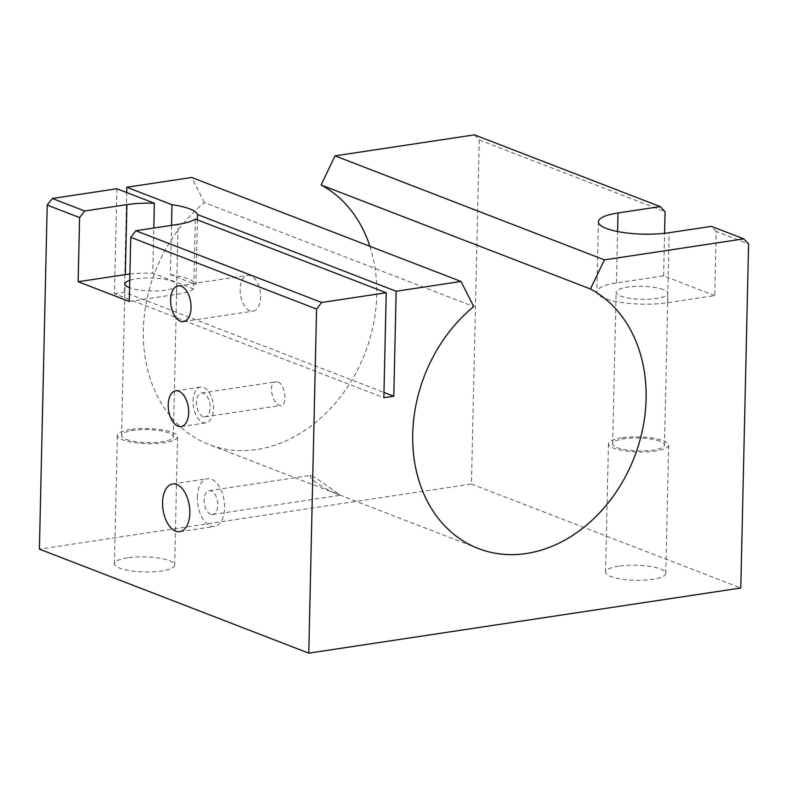 <?xml version="1.0" encoding="UTF-8"?>
<svg xmlns="http://www.w3.org/2000/svg" width="788" height="788" viewBox="0 0 788 788"><rect width="100%" height="100%" fill="white"/><g stroke="black" fill="none" stroke-linecap="round" stroke-linejoin="round"><path stroke-width="0.59" stroke-dasharray="3.94 2.96" d="M278.026 382.052C285.266 384.327 287.689 405.199 281.188 405.387C273.209 407.317 266.856 382.466 275.967 381.806L278.026 382.052M369.897 246.289A141.594 112.566 -68.9 0 1 338.062 399.841A141.594 112.566 -68.9 0 1 209.047 444.55A141.594 112.566 -68.9 0 1 143.337 336.752A141.594 112.566 -68.9 0 1 204.387 202.575L473.755 306.581M311.91 475.755C323.819 482.591 339.283 495.1 340.731 495.219C339.264 494.884 327.778 489.969 322.735 486.846C313.89 481.547 309.763 477.745 310.334 475.43L311.91 475.755M129.291 301.469L176.463 294.357A45.192 11.318 -178.7 0 0 193.7 289.009L195.286 219.034M193.7 289.009L152.783 273.219L153.808 228.028M129.912 274.017A45.192 11.318 -178.7 0 1 152.783 273.219M129.774 280.282A25.905 6.491 -178.7 0 1 158.831 278.479A25.905 6.491 -178.7 0 1 176.798 285.069A25.905 6.491 -178.7 0 1 158.546 290.841A25.905 6.491 -178.7 0 1 129.596 287.728M203.018 416.616A12.047 6.659 81.4 0 1 196.498 404.116A12.047 6.659 81.4 0 1 201.482 393.035A12.047 6.659 81.4 0 1 203.54 393.281A12.047 6.659 81.4 0 1 210.061 405.781A12.047 6.659 81.4 0 1 205.077 416.862A12.047 6.659 81.4 0 1 203.018 416.616M193.05 400.994A18.075 9.988 81.4 0 1 200.585 387.075A18.075 9.988 81.4 0 1 213.154 403.456A18.075 9.988 81.4 0 1 205.973 422.821A18.075 9.988 81.4 0 1 193.05 400.994M210.691 514.259A12.047 6.659 81.4 0 1 204.181 501.759A12.047 6.659 81.4 0 1 209.165 490.678A12.047 6.659 81.4 0 1 211.223 490.924A12.047 6.659 81.4 0 1 217.744 503.424A12.047 6.659 81.4 0 1 212.76 514.505A12.047 6.659 81.4 0 1 210.691 514.259M197.325 497.326A24.103 13.317 81.4 0 1 207.372 478.759A24.103 13.317 81.4 0 1 224.127 500.607A24.103 13.317 81.4 0 1 214.553 526.423A24.103 13.317 81.4 0 1 197.325 497.326M116.86 188.756L114.477 293.727L383.845 397.723M114.477 293.727L124.415 292.23L383.963 392.444M171.528 225.358L170.415 274.687L195.926 284.547L197.394 219.842M124.415 292.23L126.671 192.538M714.755 295.589L663.604 275.839L616.433 282.951A45.192 11.318 1.3 0 0 596.831 291.796A45.192 11.318 1.3 0 0 620.845 302.375A45.192 11.318 1.3 0 0 667.574 302.7L714.755 295.589L716.203 231.436L748.6 243.945M716.203 231.436L711.377 226.353M249.954 310.738A18.075 9.988 81.4 0 1 240.123 289.294A18.075 9.988 81.4 0 1 247.659 275.367A18.075 9.988 81.4 0 1 260.227 291.747A18.075 9.988 81.4 0 1 253.046 311.112A18.075 9.988 81.4 0 1 249.954 310.738M126.1 439.33A25.905 6.491 1.3 0 0 155.059 442.472A25.905 6.491 1.3 0 0 173.35 436.7A25.905 6.491 1.3 0 0 168.809 432.888A25.905 6.491 1.3 0 0 139.85 429.746A25.905 6.491 1.3 0 0 121.549 435.518A25.905 6.491 1.3 0 0 126.1 439.33M130.404 429.529A30.121 7.545 1.3 0 0 117.333 435.429A30.121 7.545 1.3 0 0 147.277 443.654A30.121 7.545 1.3 0 0 177.566 436.788A30.121 7.545 1.3 0 0 161.56 429.746A30.121 7.545 1.3 0 0 130.404 429.529M127.489 557.825A30.121 7.545 1.3 0 0 114.418 563.725A30.121 7.545 1.3 0 0 144.371 571.95A30.121 7.545 1.3 0 0 174.66 565.095A30.121 7.545 1.3 0 0 158.644 558.042A30.121 7.545 1.3 0 0 127.489 557.825M659.92 441.231A25.905 6.491 1.3 0 0 630.961 438.089A25.905 6.491 1.3 0 0 612.66 443.861A25.905 6.491 1.3 0 0 638.418 450.933A25.905 6.491 1.3 0 0 664.461 445.043A25.905 6.491 1.3 0 0 659.92 441.231M663.358 289.61A25.905 6.491 1.3 0 0 634.399 286.458A25.905 6.491 1.3 0 0 616.108 292.24A25.905 6.491 1.3 0 0 641.856 299.312A25.905 6.491 1.3 0 0 667.909 293.412A25.905 6.491 1.3 0 0 663.358 289.61M474.406 134.856L479.232 139.949L471.431 484.019L39.4 549.138M471.431 484.019L740.789 588.015M618.6 566.168A30.121 7.545 1.3 0 0 605.539 572.068A30.121 7.545 1.3 0 0 635.483 580.293A30.121 7.545 1.3 0 0 665.771 573.437A30.121 7.545 1.3 0 0 649.755 566.385A30.121 7.545 1.3 0 0 618.6 566.168M621.515 437.872A30.121 7.545 1.3 0 0 608.444 443.772A30.121 7.545 1.3 0 0 638.388 451.997A30.121 7.545 1.3 0 0 668.677 445.131A30.121 7.545 1.3 0 0 652.671 438.089A30.121 7.545 1.3 0 0 621.515 437.872M663.604 275.839L664.57 233.317M170.415 274.687A45.192 11.318 -178.7 0 1 195.926 284.547M204.387 202.575L191.681 177.477M479.232 139.949L665.062 211.696M176.463 294.357L178.049 224.373M667.574 302.7L669.17 232.716M616.433 282.951L617.595 231.544M478.414 548.556L209.047 444.55M205.077 416.862L281.188 405.387M201.482 393.035L275.967 381.806M181.142 426.564L205.973 422.821M175.754 390.818L200.585 387.075M183.525 321.593L253.046 311.112M178.137 285.847L247.659 275.367M173.35 436.7L176.798 285.069M121.549 435.518L124.987 283.897M174.66 565.095L177.566 436.788M114.418 563.725L117.333 435.429M664.461 445.043L667.909 293.412M612.66 443.861L616.108 292.24M665.771 573.437L668.677 445.131M605.539 572.068L608.444 443.772M598.417 221.822L596.831 291.796M212.76 514.505L340.731 495.219M209.165 490.678L310.334 475.43M179.792 531.664L214.553 526.423M172.611 483.999L207.372 478.759"/><path stroke-width="1.18" d="M195.286 219.034A45.192 11.318 -178.7 0 1 178.049 224.373L135.841 230.736L321.671 302.484L386.228 292.752L195.286 219.034M617.595 231.544L618.019 212.967L660.226 206.604L474.406 134.856L335.028 155.866L321.09 184.983L590.448 288.989L604.396 259.873L743.764 238.862L748.6 243.945L740.789 588.015L308.768 653.144L316.569 309.063L321.671 302.484M197.394 219.842L197.512 214.563L396.157 291.255L461.039 281.474L473.755 306.581A141.594 112.566 111.1 0 0 412.705 440.758A141.594 112.566 111.1 0 0 478.414 548.556A141.594 112.566 111.1 0 0 631.789 463.442A141.594 112.566 111.1 0 0 590.448 288.989M321.09 184.983A141.594 112.566 -68.9 0 1 369.897 246.289M135.841 230.736L130.749 237.316L129.291 301.469L78.14 281.72L125.322 274.608A45.192 11.318 -178.7 0 1 129.912 274.017M129.596 287.728A25.905 6.491 -178.7 0 1 129.537 287.699A25.905 6.491 -178.7 0 1 124.987 283.897A25.905 6.491 -178.7 0 1 129.774 280.282M168.218 404.736A18.075 9.988 81.4 0 1 175.754 390.818A18.075 9.988 81.4 0 1 188.322 407.199A18.075 9.988 81.4 0 1 181.142 426.564A18.075 9.988 81.4 0 1 168.218 404.736M383.963 392.444L393.773 396.226L383.845 397.723L386.228 292.752M171.528 225.358L172.001 204.713A45.192 11.318 -178.7 0 1 197.512 214.563M126.671 192.538L126.789 187.258L172.001 204.713M396.157 291.255L393.773 396.226M618.019 212.967A45.192 11.318 1.3 0 0 598.417 221.822A45.192 11.318 1.3 0 0 622.431 232.391A45.192 11.318 1.3 0 0 669.17 232.716L711.377 226.353L743.764 238.862M84.7 210.987L79.598 217.567L47.211 205.067L52.303 198.487L84.7 210.987L126.907 204.624A45.192 11.318 -178.7 0 1 154.369 203.235L116.86 188.756L52.303 198.487M170.602 299.765A18.075 9.988 81.4 0 1 178.137 285.847A18.075 9.988 81.4 0 1 190.706 302.228A18.075 9.988 81.4 0 1 183.525 321.593A18.075 9.988 81.4 0 1 170.602 299.765M153.808 228.028L154.369 203.235M461.039 281.474L191.681 177.477L126.789 187.258M162.564 502.567A24.103 13.317 81.4 0 1 172.611 483.999A24.103 13.317 81.4 0 1 189.366 505.847A24.103 13.317 81.4 0 1 179.792 531.664A24.103 13.317 81.4 0 1 162.564 502.567M78.14 281.72L79.598 217.567M308.768 653.144L39.4 549.138L47.211 205.067M130.749 237.316L316.569 309.063M664.57 233.317L665.062 211.696L660.226 206.604M335.028 155.866L604.396 259.873M125.322 274.608L126.907 204.624"/></g></svg>
